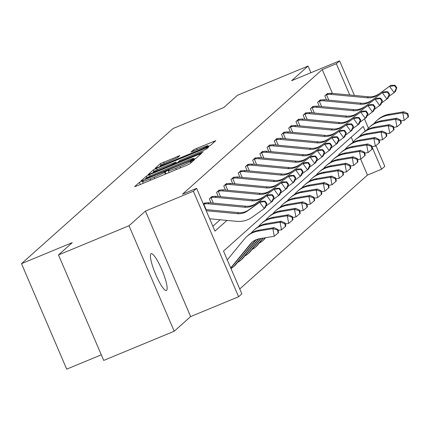 <?xml version="1.0" encoding="UTF-8"?>
<svg xmlns="http://www.w3.org/2000/svg" width="430" height="430" viewBox="0 0 430 430"><rect width="100%" height="100%" fill="white"/><g stroke="black" fill="none" stroke-linecap="round" stroke-linejoin="round"><path stroke-width="0.64" d="M141.658 181.256L139.401 182.341L134.579 186.647L136.891 185.905L186.727 165.27L189.952 163.722L194.774 159.417L190.275 161.578A9.766 0.629 -23.2 0 1 179.96 166.544L175.811 168.264A9.766 0.629 -23.2 0 1 168.286 170.812A9.766 0.629 -23.2 0 1 168.404 170.635L169.054 170.038L167.404 170.597L164.529 172.236A9.766 0.629 -23.2 0 1 154.214 177.203L150.059 178.923A9.766 0.629 -23.2 0 1 142.54 181.471A9.766 0.629 -23.2 0 1 142.652 181.293L143.303 180.697L141.658 181.256M150.957 253.845A19.893 3.752 67.5 0 0 155.563 274.13A19.893 3.752 67.5 0 0 166.388 290.476A19.893 3.752 67.5 0 0 166.598 290.341A19.893 3.752 67.5 0 0 161.997 270.051A19.893 3.752 67.5 0 0 151.172 253.711A19.893 3.752 67.5 0 0 150.957 253.845M179.917 155.536L160.395 163.62L155.036 168.399L157.353 167.657L210.41 145.474L215.806 140.642L196.564 148.431L193.344 149.979L191.011 152.08L201.74 147.818A8.165 0.527 -23.2 0 1 208.029 145.684A8.165 0.527 -23.2 0 1 199.31 149.984L166.501 163.567A8.165 0.527 -23.2 0 1 160.213 165.695A8.165 0.527 -23.2 0 1 168.931 161.4L177.622 157.584L179.917 155.536M332.444 93.38L322.242 69.579L336.346 63.737L339.587 60.85L354.411 95.449M58.485 254.931L129 225.739L174.214 331.234L103.7 360.426L58.485 254.931L72.272 242.633L21.5 263.654L172.984 128.559L223.756 107.538L237.543 95.245L308.057 66.053L291.637 80.7L339.587 60.85M174.214 331.234L190.641 316.587L145.426 211.092L129 225.739M145.426 211.092L193.376 191.243L196.612 188.351L214.946 231.12L226.959 220.407M322.242 69.579L182.513 194.188L196.612 188.351M149.495 174.666L146.27 176.214L140.911 180.992L143.228 180.251L193.065 159.621L196.284 158.073L201.681 153.236L149.495 174.666L150.113 176.106M147.974 174.698L153.333 169.915L156.558 168.367L208.744 146.936L206.411 149.038L203.191 150.591L179.756 160.508L178.197 161.922L180.552 161.126L201.589 152.413L203.234 151.854L200.955 152.983L148.006 174.763M310.917 72.718L308.057 66.053M21.5 263.654L66.715 369.15L101.303 354.831M212.855 226.244L220.122 219.762M205.04 203.186L204.879 202.815L203.385 204.148M211.071 202.933L209.324 198.853L212.097 196.376L212.259 196.746M218.29 196.494L216.543 192.414L219.316 189.942L219.477 190.307M225.508 190.06L223.761 185.98L226.535 183.502L226.696 183.873M232.727 183.621L230.975 179.541L233.753 177.063L233.909 177.434M239.945 177.181L238.193 173.102L240.972 170.629L241.128 171M247.164 170.748L245.412 166.668L248.191 164.19L248.346 164.561M254.377 164.308L252.63 160.229L255.409 157.756L255.565 158.127M261.596 157.875L259.849 153.795L262.623 151.317L262.784 151.688M268.815 151.435L267.068 147.356L269.841 144.883L270.002 145.249M276.033 145.001L274.286 140.922L277.06 138.444L277.221 138.815M283.252 138.562L281.505 134.482L284.278 132.005L284.44 132.375M290.47 132.123L288.718 128.043L291.497 125.571L291.653 125.942M297.689 125.689L295.937 121.609L298.716 119.131L298.871 119.502M304.908 119.25L303.155 115.17L305.934 112.698L306.09 113.063M312.121 112.816L310.374 108.736L313.153 106.258L313.309 106.629M319.339 106.377L317.593 102.297L320.366 99.825L320.527 100.19M326.558 99.943L324.811 95.863L327.585 93.385L327.746 93.756M239.741 288.976L367.462 175.075L360.598 159.062M353.213 141.835L351.219 137.181M375.922 145.63L384.802 166.346L381.56 169.237L372.068 147.087M367.462 175.075L381.56 169.237M365.21 131.08L363.232 126.468L223.498 251.082L241.832 293.851L238.591 296.738L193.376 191.243M190.641 316.587L238.591 296.738M364.511 119.008L368.419 128.129M349.746 95.008L336.346 63.737M145.286 178.945L190.651 160.315L193.57 158.643A9.766 0.629 -23.2 0 0 193.683 158.466A9.766 0.629 -23.2 0 0 186.163 161.013L156.262 173.392A9.766 0.629 -23.2 0 0 145.947 178.359L145.286 178.945M162.008 167.641A8.165 0.527 -23.2 0 0 153.29 171.941A8.165 0.527 -23.2 0 0 159.578 169.807L171.135 165.023L174.36 163.47L175.881 162.115L162.008 167.641M230.733 267.96L250.357 244.009A15.545 15.233 48.3 0 1 251.969 242.326A15.545 15.233 48.3 0 1 259.494 238.731L274.265 236.263L272.851 228.663L258.081 231.13A23.317 22.844 -131.7 0 0 246.798 236.527A23.317 22.844 -131.7 0 0 244.38 239.048L227.287 259.913M230.84 268.207L251.518 242.977A15.545 15.233 48.3 0 1 252.56 241.827M277.549 229.975L278.113 233.017L278.575 232.603L278.011 229.566L277.549 229.975L272.851 228.663L274.007 227.631L259.236 230.098A23.317 22.844 -131.7 0 0 247.954 235.495L246.798 236.527M274.007 227.631L278.011 229.566M278.113 233.017L274.265 236.263M205.696 209.544L238.51 212.635A15.545 15.233 -131.7 0 0 248.733 209.899L260.849 201.235L259.693 202.267L264.627 201.546L266.444 204.067L266.906 203.653L265.09 201.132L264.627 201.546M206.206 210.732L237.355 213.667A15.545 15.233 -131.7 0 0 247.578 210.931L259.693 202.267L264.24 208.572L252.125 217.231A23.317 22.844 48.3 0 1 236.79 221.332L209.657 218.779M266.906 203.653L265.396 207.54L264.24 208.572L266.444 204.067M265.09 201.132L260.849 201.235M278.162 230.378L281.478 229.824L280.07 222.224L265.299 224.697A23.317 22.844 -131.7 0 0 254.017 230.088A23.317 22.844 -131.7 0 0 251.598 232.608L251.211 233.081M284.767 223.541L285.332 226.578L285.794 226.164L285.23 223.127L284.767 223.541L280.07 222.224L281.225 221.192L266.455 223.665A23.317 22.844 -131.7 0 0 255.173 229.056L254.017 230.088M231.098 267.895L231.281 268.32A10.879 10.664 -131.7 0 0 233.431 266.837L234.587 265.804A10.879 10.664 -131.7 0 0 235.715 264.633L256.146 239.693M233.431 266.837A10.879 10.664 -131.7 0 0 234.56 265.659L255.662 239.908M231.281 268.32L230.958 268.487M281.225 221.192L285.23 223.127M285.332 226.578L281.478 229.824M238.317 261.456L238.5 261.881L237.613 262.316M285.38 223.944L288.697 223.385L287.288 215.79L272.518 218.257A23.317 22.844 -131.7 0 0 261.236 223.654A23.317 22.844 -131.7 0 0 258.817 226.175L258.43 226.642M291.986 217.102L292.55 220.144L293.013 219.73L292.448 216.688L291.986 217.102L287.288 215.79L288.444 214.758L273.673 217.225A23.317 22.844 -131.7 0 0 262.391 222.622L261.236 223.654M238.5 261.881A10.879 10.664 -131.7 0 0 240.65 260.403L241.805 259.371A10.879 10.664 -131.7 0 0 242.934 258.193L258.769 238.87M240.65 260.403A10.879 10.664 -131.7 0 0 241.778 259.225L258.387 238.956M288.444 214.758L292.448 216.688M292.55 220.144L288.697 223.385M203.476 204.363L203.815 204.234A10.879 10.664 48.3 0 1 208.039 203.788L244.573 207.228A15.545 15.233 -131.7 0 0 254.797 204.492L268.067 194.801L255.952 203.46A15.545 15.233 -131.7 0 1 245.729 206.196L209.195 202.756A10.879 10.664 48.3 0 0 204.97 203.202L204.132 203.481M274.125 197.214L272.308 194.693L271.846 195.107L273.663 197.628L274.125 197.214L272.615 201.1L265.971 206.051M203.815 204.234L206.104 209.582M273.663 197.628L271.459 202.132L266.912 195.833L271.846 195.107M272.308 194.693L268.067 194.801M210.076 198.182L211.033 197.8A10.879 10.664 48.3 0 1 215.258 197.349L251.792 200.788A15.545 15.233 -131.7 0 0 262.015 198.058L275.286 188.361L262.015 198.058M263.171 197.026A15.545 15.233 -131.7 0 1 252.947 199.756L216.414 196.316A10.879 10.664 48.3 0 0 212.189 196.768L211.35 197.048M281.344 190.78L279.527 188.259L279.059 188.673L280.881 191.194L281.344 190.78L279.833 194.661L273.19 199.617M211.033 197.8L213.323 203.143M280.881 191.194L278.672 195.693L274.13 189.393L279.059 188.673M279.527 188.259L275.286 188.361M245.535 255.022L245.718 255.447L244.831 255.882M292.599 217.505L295.915 216.951L294.507 209.351L279.737 211.818A23.317 22.844 -131.7 0 0 268.454 217.214A23.317 22.844 -131.7 0 0 266.036 219.735L265.649 220.208M299.205 210.668L299.769 213.705L300.231 213.291L299.667 210.254L299.205 210.668L294.507 209.351L295.663 208.319L280.892 210.786A23.317 22.844 -131.7 0 0 269.61 216.182L268.454 217.214M245.718 255.447A10.879 10.664 -131.7 0 0 247.868 253.963L249.024 252.931A10.879 10.664 -131.7 0 0 250.152 251.754L261.037 238.473M247.868 253.963A10.879 10.664 -131.7 0 0 248.997 252.786L260.677 238.532M295.663 208.319L299.667 210.254M299.769 213.705L295.915 216.951M252.754 248.583L252.937 249.008L252.05 249.443M299.817 211.065L303.134 210.512L301.72 202.917L286.95 205.384A23.317 22.844 -131.7 0 0 275.668 210.781A23.317 22.844 -131.7 0 0 273.254 213.301L272.867 213.769M306.423 204.228L306.988 207.271L307.45 206.857L306.886 203.815L306.423 204.228L301.72 202.917L302.881 201.885L288.111 204.352A23.317 22.844 -131.7 0 0 276.829 209.749L275.668 210.781M252.937 249.008A10.879 10.664 -131.7 0 0 255.087 247.529L256.242 246.498A10.879 10.664 -131.7 0 0 257.371 245.32L263.289 238.096M255.087 247.529A10.879 10.664 -131.7 0 0 256.216 246.352L262.929 238.155M302.881 201.885L306.886 203.815M306.988 207.271L303.134 210.512M259.973 242.144L260.155 242.574L259.263 243.009M307.036 204.632L310.352 204.078L308.939 196.478L294.168 198.945A23.317 22.844 -131.7 0 0 282.886 204.341A23.317 22.844 -131.7 0 0 280.473 206.862L280.086 207.335M313.637 197.789L314.206 200.831L314.669 200.418L314.104 197.381L313.637 197.789L308.939 196.478L310.094 195.446L295.324 197.913A23.317 22.844 -131.7 0 0 284.047 203.309L282.886 204.341M260.155 242.574A10.879 10.664 -131.7 0 0 262.305 241.09L263.461 240.058A10.879 10.664 -131.7 0 0 264.59 238.881L265.541 237.72M262.305 241.09A10.879 10.664 -131.7 0 0 263.434 239.913L265.181 237.779M310.094 195.446L314.104 197.381M314.206 200.831L310.352 204.078M217.29 191.748L218.252 191.361A10.879 10.664 48.3 0 1 222.477 190.915L259.01 194.355A15.545 15.233 -131.7 0 0 269.228 191.619L282.505 181.928L269.228 191.619M270.389 190.587A15.545 15.233 -131.7 0 1 260.166 193.323L223.632 189.883A10.879 10.664 48.3 0 0 219.407 190.329L218.564 190.608M288.562 184.341L286.74 181.82L286.278 182.234L288.1 184.755L288.562 184.341L287.046 188.227L280.408 193.177M218.252 191.361L220.542 196.709M288.1 184.755L285.891 189.259L281.349 182.954L286.278 182.234M286.74 181.82L282.505 181.928M224.508 185.308L225.47 184.927A10.879 10.664 48.3 0 1 229.695 184.475L266.224 187.915A15.545 15.233 -131.7 0 0 276.447 185.179L289.723 175.488L276.447 185.179M277.608 184.153A15.545 15.233 -131.7 0 1 267.385 186.883L230.851 183.443A10.879 10.664 48.3 0 0 226.626 183.895L225.782 184.174M295.781 177.907L293.959 175.386L293.496 175.795L295.313 178.316L295.781 177.907L294.265 181.788L287.627 186.744M225.47 184.927L227.76 190.27M295.313 178.316L293.11 182.82L288.562 176.52L293.496 175.795M293.959 175.386L289.723 175.488M231.727 178.869L232.689 178.488A10.879 10.664 48.3 0 1 236.914 178.041L273.442 181.481A15.545 15.233 -131.7 0 0 283.666 178.746L296.942 169.049L283.666 178.746M284.821 177.714A15.545 15.233 -131.7 0 1 274.598 180.45L238.07 177.01A10.879 10.664 48.3 0 0 233.845 177.456L233.001 177.735M302.994 171.468L301.177 168.947L300.715 169.361L302.532 171.882L302.994 171.468L301.484 175.354L294.846 180.304M232.689 178.488L234.979 183.836M302.532 171.882L300.328 176.386L295.781 170.081L300.715 169.361M301.177 168.947L296.942 169.049M314.255 198.192L317.571 197.639L316.158 190.038L301.387 192.511A23.317 22.844 -131.7 0 0 290.105 197.902A23.317 22.844 -131.7 0 0 287.686 200.428L287.304 200.896M320.855 191.355L321.42 194.392L321.887 193.984L321.317 190.941L320.855 191.355L316.158 190.038L317.313 189.012L302.543 191.479A23.317 22.844 -131.7 0 0 291.26 196.875L290.105 197.902M317.313 189.012L321.317 190.941M321.42 194.392L317.571 197.639M238.946 172.435L239.908 172.054A10.879 10.664 48.3 0 1 244.132 171.602L280.661 175.042A15.545 15.233 -131.7 0 0 290.884 172.306L304.155 162.615L290.884 172.306M292.04 171.274A15.545 15.233 -131.7 0 1 281.817 174.01L245.288 170.57A10.879 10.664 48.3 0 0 241.063 171.022L240.22 171.296M310.213 165.029L308.396 162.513L307.934 162.922L309.75 165.442L310.213 165.029L308.702 168.915L302.064 173.865M239.908 172.054L242.197 177.397M309.75 165.442L307.547 169.947L303 163.647L307.934 162.922M308.396 162.513L304.155 162.615M321.473 191.758L324.79 191.205L323.376 183.605L308.606 186.072A23.317 22.844 -131.7 0 0 297.323 191.468A23.317 22.844 -131.7 0 0 294.905 193.989L294.523 194.462M328.074 184.916L328.638 187.958L329.1 187.544L328.536 184.508L328.074 184.916L323.376 183.605L324.532 182.573L309.761 185.04A23.317 22.844 -131.7 0 0 298.479 190.436L297.323 191.468M324.532 182.573L328.536 184.508M328.638 187.958L324.79 191.205M246.164 165.996L247.121 165.614A10.879 10.664 48.3 0 1 251.351 165.163L287.88 168.608A15.545 15.233 -131.7 0 0 298.103 165.873L311.374 156.176L298.103 165.873M299.258 164.84A15.545 15.233 -131.7 0 1 289.035 167.576L252.507 164.131A10.879 10.664 48.3 0 0 248.282 164.582L247.438 164.862M317.431 158.595L315.615 156.074L315.152 156.488L316.969 159.009L317.431 158.595L315.921 162.481L309.283 167.431M247.121 165.614L249.416 170.957M316.969 159.009L314.765 163.513L310.218 157.208L315.152 156.488M315.615 156.074L311.374 156.176M328.687 185.319L332.008 184.766L330.595 177.165L315.824 179.632A23.317 22.844 -131.7 0 0 304.542 185.029A23.317 22.844 -131.7 0 0 302.123 187.55L301.736 188.023M335.292 178.482L335.857 181.519L336.319 181.105L335.755 178.068L335.292 178.482L330.595 177.165L331.75 176.133L316.98 178.606A23.317 22.844 -131.7 0 0 305.698 183.997L304.542 185.029M331.75 176.133L335.755 178.068M335.857 181.519L332.008 184.766M253.383 159.562L254.34 159.175A10.879 10.664 48.3 0 1 258.564 158.729L295.098 162.169A15.545 15.233 -131.7 0 0 305.321 159.433L318.592 149.742L305.321 159.433M306.477 158.401A15.545 15.233 -131.7 0 1 296.254 161.137L259.725 157.697A10.879 10.664 48.3 0 0 255.495 158.143L254.657 158.423M324.65 152.155L322.833 149.635L322.371 150.049L324.188 152.569L324.65 152.155L323.14 156.042L316.496 160.992M254.34 159.175L256.629 164.523M324.188 152.569L321.984 157.074L317.437 150.774L322.371 150.049M322.833 149.635L318.592 149.742M335.905 178.885L339.222 178.326L337.813 170.731L323.043 173.199A23.317 22.844 -131.7 0 0 311.761 178.595A23.317 22.844 -131.7 0 0 309.342 181.116L308.955 181.584M342.511 172.043L343.075 175.085L343.538 174.671L342.973 171.629L342.511 172.043L337.813 170.731L338.969 169.7L324.198 172.167A23.317 22.844 -131.7 0 0 312.916 177.563L311.761 178.595M338.969 169.7L342.973 171.629M343.075 175.085L339.222 178.326M260.601 153.123L261.558 152.741A10.879 10.664 48.3 0 1 265.783 152.29L302.317 155.73A15.545 15.233 -131.7 0 0 312.54 152.999L325.811 143.303L312.54 152.999M313.696 151.967A15.545 15.233 -131.7 0 1 303.473 154.698L266.939 151.258A10.879 10.664 48.3 0 0 262.714 151.709L261.875 151.989M331.869 145.722L330.052 143.201L329.59 143.615L331.406 146.13L331.869 145.722L330.358 149.602L323.715 154.558M261.558 152.741L263.848 158.084M331.406 146.13L329.203 150.634L324.655 144.335L329.59 143.615M330.052 143.201L325.811 143.303M343.124 172.446L346.44 171.893L345.032 164.292L330.262 166.759A23.317 22.844 -131.7 0 0 318.979 172.156A23.317 22.844 -131.7 0 0 316.561 174.677L316.174 175.15M349.73 165.609L350.294 168.646L350.756 168.232L350.192 165.195L349.73 165.609L345.032 164.292L346.188 163.26L331.417 165.727A23.317 22.844 -131.7 0 0 320.135 171.124L318.979 172.156M346.188 163.26L350.192 165.195M350.294 168.646L346.44 171.893M267.82 146.689L268.777 146.302A10.879 10.664 48.3 0 1 273.002 145.856L309.536 149.296A15.545 15.233 -131.7 0 0 319.759 146.56L333.03 136.869L319.759 146.56M320.914 145.528A15.545 15.233 -131.7 0 1 310.691 148.264L274.157 144.824A10.879 10.664 48.3 0 0 269.933 145.27L269.094 145.55M339.087 139.282L337.27 136.761L336.803 137.175L338.625 139.696L339.087 139.282L337.577 143.168L330.933 148.119M268.777 146.302L271.067 151.65M338.625 139.696L336.416 144.2L331.874 137.896L336.803 137.175M337.27 136.761L333.03 136.869M350.342 166.007L353.659 165.453L352.251 157.858L337.48 160.325A23.317 22.844 -131.7 0 0 326.198 165.722A23.317 22.844 -131.7 0 0 323.779 168.243L323.392 168.71M356.948 159.17L357.513 162.207L357.975 161.798L357.411 158.756L356.948 159.17L352.251 157.858L353.406 156.826L338.636 159.293A23.317 22.844 -131.7 0 0 327.354 164.69L326.198 165.722M353.406 156.826L357.411 158.756M357.513 162.207L353.659 165.453M275.033 140.25L275.995 139.868A10.879 10.664 48.3 0 1 280.22 139.417L316.754 142.857A15.545 15.233 -131.7 0 0 326.972 140.121L340.248 130.43L326.972 140.121M328.133 139.089A15.545 15.233 -131.7 0 1 317.91 141.825L281.376 138.385A10.879 10.664 48.3 0 0 277.151 138.836L276.307 139.116M346.306 132.849L344.484 130.328L344.021 130.736L345.844 133.257L346.306 132.849L344.79 136.729L338.152 141.685M275.995 139.868L278.285 145.211M345.844 133.257L343.635 137.761L339.093 131.462L344.021 130.736M344.484 130.328L340.248 130.43M357.561 159.573L360.877 159.019L359.464 151.419L344.693 153.886A23.317 22.844 -131.7 0 0 333.411 159.283A23.317 22.844 -131.7 0 0 330.998 161.804L330.611 162.277M364.167 152.731L364.731 155.773L365.194 155.359L364.629 152.322L364.167 152.731L359.464 151.419L360.625 150.387L345.854 152.854A23.317 22.844 -131.7 0 0 334.572 158.251L333.411 159.283M360.625 150.387L364.629 152.322M364.731 155.773L360.877 159.019M282.252 133.811L283.214 133.429A10.879 10.664 48.3 0 1 287.439 132.983L323.967 136.423A15.545 15.233 -131.7 0 0 334.191 133.687L347.467 123.99L334.191 133.687M335.352 132.655A15.545 15.233 -131.7 0 1 325.128 135.391L288.594 131.951A10.879 10.664 48.3 0 0 284.37 132.397L283.526 132.677M353.524 126.409L351.702 123.888L351.24 124.302L353.057 126.823L353.524 126.409L352.009 130.295L345.371 135.246M283.214 133.429L285.504 138.772M353.057 126.823L350.853 131.327L346.306 125.022L351.24 124.302M351.702 123.888L347.467 123.99M364.78 153.134L368.096 152.58L366.683 144.98L351.912 147.452A23.317 22.844 -131.7 0 0 340.63 152.844A23.317 22.844 -131.7 0 0 338.216 155.364L337.829 155.837M371.38 146.297L371.95 149.334L372.412 148.925L371.848 145.883L371.38 146.297L366.683 144.98L367.838 143.953L353.068 146.42A23.317 22.844 -131.7 0 0 341.791 151.817L340.63 152.844M367.838 143.953L371.848 145.883M371.95 149.334L368.096 152.58M289.471 127.377L290.433 126.99A10.879 10.664 48.3 0 1 294.658 126.544L331.186 129.984A15.545 15.233 -131.7 0 0 341.409 127.248L354.685 117.557L341.409 127.248M342.565 126.216A15.545 15.233 -131.7 0 1 332.342 128.952L295.813 125.512A10.879 10.664 48.3 0 0 291.588 125.963L290.744 126.237M360.738 119.97L358.921 117.449L358.459 117.863L360.275 120.384L360.738 119.97L359.227 123.856L352.589 128.806M290.433 126.99L292.723 132.338M360.275 120.384L358.072 124.888L353.524 118.589L358.459 117.863M358.921 117.449L354.685 117.557M371.998 146.7L375.315 146.146L373.901 138.546L359.131 141.013A23.317 22.844 -131.7 0 0 347.848 146.41A23.317 22.844 -131.7 0 0 345.43 148.93L345.048 149.398M378.599 139.857L379.163 142.9L379.631 142.486L379.061 139.449L378.599 139.857L373.901 138.546L375.057 137.514L360.286 139.981A23.317 22.844 -131.7 0 0 349.004 145.378L347.848 146.41M375.057 137.514L379.061 139.449M379.163 142.9L375.315 146.146M296.689 120.938L297.651 120.556A10.879 10.664 48.3 0 1 301.876 120.104L338.405 123.544A15.545 15.233 -131.7 0 0 348.628 120.814L361.899 111.117L348.628 120.814M349.784 119.782A15.545 15.233 -131.7 0 1 339.56 122.518L303.032 119.072A10.879 10.664 48.3 0 0 298.807 119.524L297.963 119.803M367.956 113.536L366.14 111.015L365.677 111.429L367.494 113.95L367.956 113.536L366.446 117.422L359.808 122.373M297.651 120.556L299.941 125.899M367.494 113.95L365.29 118.449L360.743 112.149L365.677 111.429M366.14 111.015L361.899 111.117M379.217 140.261L382.533 139.707L381.12 132.107L366.349 134.574A23.317 22.844 -131.7 0 0 355.067 139.97A23.317 22.844 -131.7 0 0 352.648 142.491L352.267 142.964M385.817 133.424L386.382 136.46L386.844 136.047L386.28 133.01L385.817 133.424L381.12 132.107L382.275 131.075L367.505 133.547A23.317 22.844 -131.7 0 0 356.223 138.938L355.067 139.97M382.275 131.075L386.28 133.01M386.382 136.46L382.533 139.707M303.908 114.504L304.865 114.117A10.879 10.664 48.3 0 1 309.089 113.67L345.623 117.11A15.545 15.233 -131.7 0 0 355.846 114.375L369.117 104.683L355.846 114.375M357.002 113.343A15.545 15.233 -131.7 0 1 346.779 116.079L310.25 112.638A10.879 10.664 48.3 0 0 306.026 113.085L305.182 113.364M375.175 107.097L373.358 104.576L372.896 104.99L374.713 107.511L375.175 107.097L373.665 110.983L367.026 115.933M304.865 114.117L307.16 119.465M374.713 107.511L372.509 112.015L367.962 105.716L372.896 104.99M373.358 104.576L369.117 104.683M386.43 133.827L389.752 133.268L388.338 125.673L373.568 128.14A23.317 22.844 -131.7 0 0 362.286 133.536A23.317 22.844 -131.7 0 0 359.867 136.057L359.48 136.525M393.036 126.984L393.6 130.027L394.063 129.613L393.498 126.57L393.036 126.984L388.338 125.673L389.494 124.641L374.723 127.108A23.317 22.844 -131.7 0 0 363.441 132.505L362.286 133.536M389.494 124.641L393.498 126.57M393.6 130.027L389.752 133.268M311.127 108.064L312.083 107.683A10.879 10.664 48.3 0 1 316.308 107.231L352.842 110.671A15.545 15.233 -131.7 0 0 363.065 107.941L376.336 98.244L363.065 107.941M364.221 106.909A15.545 15.233 -131.7 0 1 353.998 109.639L317.469 106.199A10.879 10.664 48.3 0 0 313.239 106.651L312.4 106.93M382.394 100.663L380.577 98.142L380.115 98.556L381.931 101.071L382.394 100.663L380.883 104.544L374.24 109.499M312.083 107.683L314.373 113.025M381.931 101.071L379.728 105.576L375.18 99.276L380.115 98.556M380.577 98.142L376.336 98.244M393.649 127.387L396.965 126.834L395.557 119.234L380.786 121.701A23.317 22.844 -131.7 0 0 369.504 127.097A23.317 22.844 -131.7 0 0 367.086 129.618L366.699 130.091M400.255 120.55L400.819 123.587L401.281 123.173L400.717 120.137L400.255 120.55L395.557 119.234L396.713 118.202L381.942 120.669A23.317 22.844 -131.7 0 0 370.66 126.065L369.504 127.097M396.713 118.202L400.717 120.137M400.819 123.587L396.965 126.834M318.345 101.63L319.302 101.243A10.879 10.664 48.3 0 1 323.527 100.797L360.06 104.237A15.545 15.233 -131.7 0 0 370.284 101.501L383.555 91.805L370.284 101.501M371.439 100.469A15.545 15.233 -131.7 0 1 361.216 103.205L324.682 99.765A10.879 10.664 48.3 0 0 320.458 100.212L319.619 100.491M389.612 94.224L387.796 91.703L387.333 92.117L389.15 94.638L389.612 94.224L388.102 98.11L381.458 103.06M319.302 101.243L321.592 106.592M389.15 94.638L386.946 99.142L382.399 92.837L387.333 92.117M387.796 91.703L383.555 91.805M400.867 120.948L404.184 120.395L402.776 112.8L388.005 115.267A23.317 22.844 -131.7 0 0 376.723 120.663A23.317 22.844 -131.7 0 0 374.304 123.184L373.917 123.652M407.473 114.111L408.038 117.148L408.5 116.74L407.936 113.697L407.473 114.111L402.776 112.8L403.931 111.768L389.161 114.235A23.317 22.844 -131.7 0 0 377.879 119.631L376.723 120.663M403.931 111.768L407.936 113.697M408.038 117.148L404.184 120.395M325.564 95.191L326.52 94.81A10.879 10.664 48.3 0 1 330.745 94.358L367.279 97.798A15.545 15.233 -131.7 0 0 377.502 95.062L390.773 85.371L377.502 95.062M378.658 94.03A15.545 15.233 -131.7 0 1 368.435 96.766L331.901 93.326A10.879 10.664 48.3 0 0 327.676 93.778L326.838 94.057M396.831 87.79L395.014 85.269L394.546 85.677L396.369 88.198L396.831 87.79L395.32 91.671L388.677 96.626M326.52 94.81L328.81 100.152M396.369 88.198L394.16 92.703L389.618 86.403L394.546 85.677M395.014 85.269L390.773 85.371M140.32 184.486L139.401 182.341M191.474 162.363L190.899 161.024M166.071 173.822L165.152 171.683M150.618 180.224L150.059 178.923M154.768 178.504L154.214 177.203M165.335 174.128L164.529 172.236M176.364 169.56L175.811 168.264M180.519 167.845L179.96 166.544M190.85 162.922L190.275 161.578M199.74 154.988L199.332 154.031M146.92 177.724L146.27 176.214M145.453 179.331L145.308 178.993M193.075 159.616L192.909 159.229M193.844 159.288L193.57 158.643M153.967 171.398L153.333 169.915M157.16 169.769L156.558 168.367M206.803 148.694L206.395 147.737M178.423 162.309L178.262 161.933M174.548 163.911L174.36 163.47M176.332 163.174L175.881 162.115M193.822 151.097L193.344 149.979M197.123 149.726L196.564 148.431M213.866 142.394L213.452 141.438M161.019 165.077L160.395 163.62M164.217 163.464L163.62 162.067M178.009 157.235L177.601 156.278M250.357 244.009L251.518 242.977M258.081 231.13L259.236 230.098M238.51 212.635L237.355 213.667M248.733 209.899L247.578 210.931M265.299 224.697L266.455 223.665M234.56 265.659L235.715 264.633M272.518 218.257L273.673 217.225M241.778 259.225L242.934 258.193M204.185 203.465L203.395 204.169M245.729 206.196L244.573 207.228M255.952 203.46L254.797 204.492M209.195 202.756L208.039 203.788M211.399 197.026L210.136 198.155M252.947 199.756L251.792 200.788M216.414 196.316L215.258 197.349M279.737 211.818L280.892 210.786M248.997 252.786L250.152 251.754M286.95 205.384L288.111 204.352M256.216 246.352L257.371 245.32M294.168 198.945L295.324 197.913M263.434 239.913L264.59 238.881M218.617 190.592L217.354 191.721M260.166 193.323L259.01 194.355M223.632 189.883L222.477 190.915M225.836 184.153L224.573 185.282M267.385 186.883L266.224 187.915M230.851 183.443L229.695 184.475M233.055 177.714L231.786 178.842M274.598 180.45L273.442 181.481M238.07 177.01L236.914 178.041M301.387 192.511L302.543 191.479M240.273 171.28L239.005 172.408M281.817 174.01L280.661 175.042M245.288 170.57L244.132 171.602M308.606 186.072L309.761 185.04M247.492 164.84L246.223 165.969M289.035 167.576L287.88 168.608M252.507 164.131L251.351 165.163M315.824 179.632L316.98 178.606M254.71 158.407L253.442 159.535M296.254 161.137L295.098 162.169M259.725 157.697L258.564 158.729M323.043 173.199L324.198 172.167M261.929 151.967L260.661 153.096M303.473 154.698L302.317 155.73M266.939 151.258L265.783 152.29M330.262 166.759L331.417 165.727M269.142 145.528L267.879 146.662M310.691 148.264L309.536 149.296M274.157 144.824L273.002 145.856M337.48 160.325L338.636 159.293M276.361 139.094L275.098 140.223M317.91 141.825L316.754 142.857M281.376 138.385L280.22 139.417M344.693 153.886L345.854 152.854M283.58 132.655L282.317 133.784M325.128 135.391L323.967 136.423M288.594 131.951L287.439 132.983M351.912 147.452L353.068 146.42M290.798 126.221L289.53 127.35M332.342 128.952L331.186 129.984M295.813 125.512L294.658 126.544M359.131 141.013L360.286 139.981M298.017 119.782L296.748 120.911M339.56 122.518L338.405 123.544M303.032 119.072L301.876 120.104M366.349 134.574L367.505 133.547M305.236 113.348L303.967 114.477M346.779 116.079L345.623 117.11M310.25 112.638L309.089 113.67M373.568 128.14L374.723 127.108M312.454 106.909L311.186 108.037M353.998 109.639L352.842 110.671M317.469 106.199L316.308 107.231M380.786 121.701L381.942 120.669M319.673 100.469L318.404 101.604M361.216 103.205L360.06 104.237M324.682 99.765L323.527 100.797M388.005 115.267L389.161 114.235M326.886 94.036L325.623 95.164M368.435 96.766L367.279 97.798M331.901 93.326L330.745 94.358M143.303 183.25L142.54 181.471M169.049 172.591L168.286 170.812M145.421 179.348L145.265 178.982M194.005 159.218L193.683 158.466M178.375 162.33L178.197 161.922M153.569 172.597L153.29 171.941M176.386 163.153L175.918 162.056M160.498 166.356L160.213 165.695M208.383 146.512L208.029 145.684"/></g></svg>
